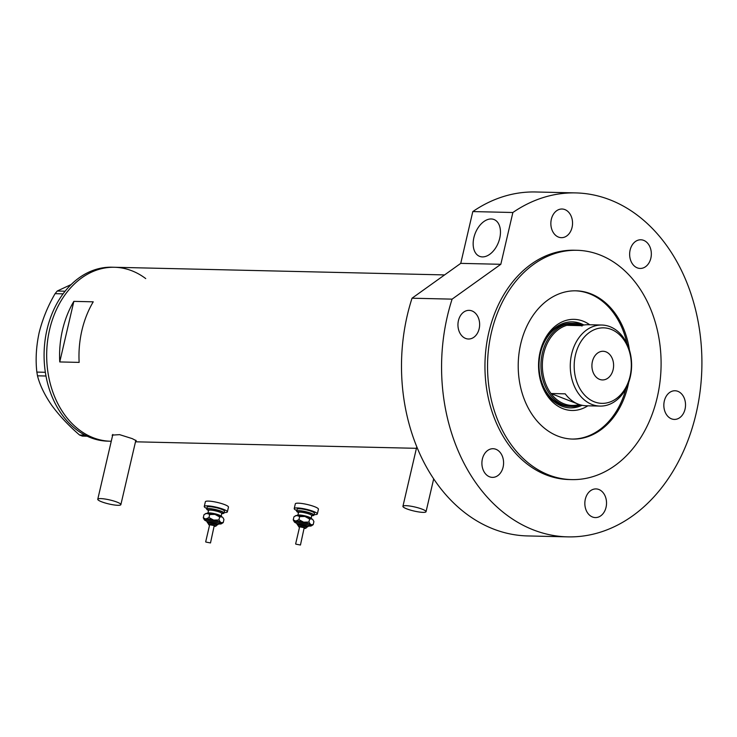 <?xml version="1.0" encoding="UTF-8"?>
<svg xmlns="http://www.w3.org/2000/svg" width="737" height="737" viewBox="0 0 737 737"><rect width="100%" height="100%" fill="white"/><g stroke="black" fill="none" stroke-linecap="round" stroke-linejoin="round"><path stroke-width="1.11" d="M101.559 501.768A11.866 2.064 -166.9 0 0 113.793 504.909A11.866 2.064 -166.9 0 0 120.868 504.642A11.866 2.064 -166.9 0 0 117.072 502.127A11.866 2.064 -166.9 0 0 104.838 498.995A11.866 2.064 -166.9 0 0 97.763 499.262A11.866 2.064 -166.9 0 0 101.559 501.768M406.723 508.843A11.866 2.064 -166.9 0 0 418.957 511.975A11.866 2.064 -166.9 0 0 426.041 511.708A11.866 2.064 -166.9 0 0 422.237 509.203A11.866 2.064 -166.9 0 0 410.002 506.061A11.866 2.064 -166.9 0 0 402.927 506.328A11.866 2.064 -166.9 0 0 406.723 508.843M135.682 440.984L136.253 440.717L132.181 438.607L119.606 434.646L112.181 435.116L112.466 436.046M111.259 441.242L110.486 441.223A87.003 65.823 -88.7 0 1 93.083 437.695A87.003 65.823 -88.7 0 1 47.555 341.084A87.003 65.823 -88.7 0 1 114.511 267.273A87.003 65.823 91.3 0 0 49.591 329.679A87.003 65.823 91.3 0 0 110.486 441.223L107.897 441.168A87.003 65.823 91.3 0 1 47.002 329.623A87.003 65.823 91.3 0 1 111.932 267.209L114.511 267.273A87.003 65.823 91.3 0 1 145.723 278.586M79.145 362.392A87.003 65.823 -88.7 0 1 93.24 301.82L73.847 301.369A87.003 65.823 91.3 0 0 59.752 361.941L79.145 362.392M59.752 361.941L73.847 301.369M87.196 436.221L82.341 436.111L79.568 435.023C68.707 425.682 59.421 415.76 51.691 405.267C44.57 394.912 39.844 385.101 37.495 375.815L36.85 372.093C35.422 359.619 36.177 346.491 39.135 332.719C42.599 318.918 47.923 305.901 55.1 293.667L57.228 291.023L71.167 284.528M45.97 376.017L37.495 375.815M79.568 435.023L85.031 435.152M36.85 372.093L45.344 372.286M63.087 293.851L55.1 293.667M57.228 291.023L65.123 291.207M587.85 405.801A45.574 34.482 -88.7 0 1 562.856 408.63A45.574 34.482 -88.7 0 1 540.074 352.046A45.574 34.482 -88.7 0 1 583.207 321.203A45.574 34.482 -88.7 0 1 589.729 324.759M583.944 325.008A43.004 32.539 91.3 0 0 580.949 323.626A43.004 32.539 91.3 0 0 572.345 321.885A43.004 32.539 91.3 0 0 539.244 358.366A43.004 32.539 91.3 0 0 561.751 406.124A43.004 32.539 91.3 0 0 570.355 407.874A43.004 32.539 91.3 0 0 582.083 405.286M573.34 323.386L571.405 323.34A41.521 31.415 91.3 0 0 539.447 358.569A41.521 31.415 91.3 0 0 561.179 404.687A41.521 31.415 91.3 0 0 569.48 406.373L571.424 406.409A41.521 31.415 -88.7 0 1 563.114 404.733A41.521 31.415 -88.7 0 1 541.382 358.615A41.521 31.415 -88.7 0 1 573.34 323.386A41.521 31.415 -88.7 0 1 581.65 325.072A41.521 31.415 -88.7 0 1 582.294 325.339M583.289 325.128A43.004 32.539 91.3 0 0 580.047 323.607A43.004 32.539 91.3 0 0 571.894 321.876M571.958 439.059A74.151 56.104 91.3 0 0 625.971 388.574M627.012 343.737A74.151 56.104 91.3 0 0 589.582 293.796A74.151 56.104 91.3 0 0 575.394 290.811M569.904 407.856A43.004 32.539 91.3 0 0 581.438 405.138M594.326 401.831A37.762 28.577 91.3 0 0 630.061 376.266A37.762 28.577 91.3 0 0 611.185 329.384A37.762 28.577 91.3 0 0 575.45 354.939A37.762 28.577 91.3 0 0 594.326 401.831M609.996 326.684A40.535 30.668 -88.7 0 1 631.204 371.697A40.535 30.668 -88.7 0 1 600.01 406.087A40.535 30.668 -88.7 0 1 591.903 404.447A40.535 30.668 -88.7 0 1 570.687 359.426A40.535 30.668 -88.7 0 1 601.889 325.035A40.535 30.668 -88.7 0 1 609.996 326.684M605.961 351.853A14.335 10.843 91.3 0 0 603.087 351.273A14.335 10.843 91.3 0 0 592.06 363.433A14.335 10.843 91.3 0 0 599.559 379.352A14.335 10.843 91.3 0 0 602.424 379.933A14.335 10.843 91.3 0 0 613.46 367.772A14.335 10.843 91.3 0 0 605.961 351.853M582.073 326.04A40.535 30.668 91.3 0 0 566.882 325.321A40.535 30.668 91.3 0 0 543.722 353.465A40.535 30.668 91.3 0 0 551.009 393.512L565.233 393.844A40.535 30.668 91.3 0 0 578.195 404.125A40.535 30.668 91.3 0 0 586.311 405.774L600.01 406.087M579.273 404.521L579.181 404.512A40.535 30.668 91.3 0 1 563.98 403.793A40.535 30.668 91.3 0 1 551.009 393.512L579.181 404.512M580.452 404.88A41.521 31.415 -88.7 0 1 571.424 406.409M601.889 325.035L588.181 324.722A40.535 30.668 91.3 0 0 581.097 325.653L566.882 325.321M499.732 238.235A19.77 12.465 111.3 0 1 479.621 256.356A19.77 12.465 111.3 0 1 473.882 237.636A19.77 12.465 111.3 0 1 494.002 219.515A19.77 12.465 111.3 0 1 499.732 238.235M629.426 350.02A74.151 56.104 91.3 0 0 590.871 293.823A74.151 56.104 91.3 0 0 576.039 290.82A74.151 56.104 91.3 0 0 518.968 353.723A74.151 56.104 91.3 0 0 557.771 436.064A74.151 56.104 91.3 0 0 572.603 439.077A74.151 56.104 91.3 0 0 628.679 382.411M599.918 254.947A114.686 86.773 91.3 0 0 576.979 250.294A114.686 86.773 91.3 0 0 488.714 347.597A114.686 86.773 91.3 0 0 548.724 474.95A114.686 86.773 91.3 0 0 571.663 479.603A114.686 86.773 91.3 0 0 659.928 382.3A114.686 86.773 91.3 0 0 599.918 254.947M576.979 250.294L574.39 250.23A114.686 86.773 91.3 0 0 486.125 347.532A114.686 86.773 91.3 0 0 546.135 474.886A114.686 86.773 91.3 0 0 569.084 479.538L571.663 479.603M567.748 536.868L527.683 535.937A172.025 130.154 91.3 0 1 493.274 528.963A172.025 130.154 91.3 0 1 412.029 298.209L452.103 299.139A172.025 130.154 91.3 0 0 533.339 529.885A172.025 130.154 91.3 0 0 567.748 536.868A172.025 130.154 91.3 0 0 700.15 390.914A172.025 130.154 91.3 0 0 610.135 199.884A172.025 130.154 91.3 0 0 575.717 192.91A172.025 130.154 91.3 0 0 512.869 212.505L472.804 211.574A172.025 130.154 91.3 0 1 535.652 191.979L575.717 192.91M465.591 338.43A14.335 10.843 91.3 0 0 468.465 339.011A14.335 10.843 91.3 0 0 479.492 326.85A14.335 10.843 91.3 0 0 471.993 310.931A14.335 10.843 91.3 0 0 469.128 310.351A14.335 10.843 91.3 0 0 458.092 322.511A14.335 10.843 91.3 0 0 465.591 338.43M558.499 237.093A14.335 10.843 91.3 0 0 561.364 237.673A14.335 10.843 91.3 0 0 572.4 225.513A14.335 10.843 91.3 0 0 564.901 209.594A14.335 10.843 91.3 0 0 562.036 209.013A14.335 10.843 91.3 0 0 551 221.174A14.335 10.843 91.3 0 0 558.499 237.093M637.293 267.863A14.335 10.843 91.3 0 0 640.158 268.443A14.335 10.843 91.3 0 0 651.195 256.283A14.335 10.843 91.3 0 0 643.687 240.363A14.335 10.843 91.3 0 0 640.822 239.783A14.335 10.843 91.3 0 0 629.785 251.943A14.335 10.843 91.3 0 0 637.293 267.863M671.481 418.837A14.335 10.843 91.3 0 0 674.346 419.417A14.335 10.843 91.3 0 0 685.382 407.257A14.335 10.843 91.3 0 0 677.883 391.338A14.335 10.843 91.3 0 0 675.009 390.757A14.335 10.843 91.3 0 0 663.982 402.918A14.335 10.843 91.3 0 0 671.481 418.837M592.493 516.996A14.335 10.843 91.3 0 0 595.358 517.577A14.335 10.843 91.3 0 0 606.385 505.416A14.335 10.843 91.3 0 0 598.886 489.497A14.335 10.843 91.3 0 0 596.021 488.917A14.335 10.843 91.3 0 0 584.985 501.077A14.335 10.843 91.3 0 0 592.493 516.996M489.543 476.793A14.335 10.843 91.3 0 0 492.408 477.373A14.335 10.843 91.3 0 0 503.445 465.213A14.335 10.843 91.3 0 0 495.946 449.294A14.335 10.843 91.3 0 0 493.081 448.713A14.335 10.843 91.3 0 0 482.044 460.874A14.335 10.843 91.3 0 0 489.543 476.793M452.103 299.139L500.819 264.297L512.869 212.505M412.029 298.209L460.745 263.367L472.804 211.574M460.745 263.367L500.819 264.297M205.918 542.073L210.496 542.939L205.918 542.073M210.496 542.939L214.237 525.61L209.658 524.744L205.687 541.815M216.614 525.37L216.835 524.422A4.45 0.774 -166.9 0 0 216.42 523.952A4.45 0.774 -166.9 0 0 211.639 522.441A4.45 0.774 -166.9 0 0 208.175 522.404L207.954 523.353A4.45 0.774 13.1 0 1 211.418 523.39A4.45 0.774 13.1 0 1 216.199 524.901A4.45 0.774 13.1 0 1 216.614 525.37L215.849 526.19L214.366 526.301M207.539 509.995A8.899 1.548 -166.9 0 0 208.414 510.455A6.919 1.198 -166.9 0 1 213.804 510.52A6.919 1.198 -166.9 0 1 221.247 512.878A6.919 1.198 -166.9 0 1 221.892 513.597A8.899 1.548 -166.9 0 0 224.039 513.099A8.899 1.548 -166.9 0 0 223.21 512.169A8.899 1.548 -166.9 0 0 213.638 509.138A8.899 1.548 -166.9 0 0 206.71 509.064A8.899 1.548 -166.9 0 0 207.539 509.995M224.039 513.099L224.481 511.202A8.899 1.548 -166.9 0 0 223.652 510.271A8.899 1.548 -166.9 0 0 214.08 507.24A8.899 1.548 -166.9 0 0 207.152 507.167L206.71 509.064M224.168 512.528A11.866 2.064 -166.9 0 0 227.374 511.874A11.866 2.064 -166.9 0 0 226.268 510.64A11.866 2.064 -166.9 0 0 213.509 506.595A11.866 2.064 -166.9 0 0 204.26 506.494A11.866 2.064 -166.9 0 0 205.365 507.738A11.866 2.064 -166.9 0 0 206.839 508.493M227.374 511.874L228.47 507.13A11.866 2.064 -166.9 0 0 227.365 505.895A11.866 2.064 -166.9 0 0 214.605 501.851A11.866 2.064 -166.9 0 0 205.365 501.759L204.26 506.494M207.134 513.311A8.899 1.548 -166.9 0 0 205.798 513.569L204.969 514.076L207.134 513.311L209.677 514.527L214.974 514.398A8.899 1.548 -166.9 0 0 207.134 513.311M222.86 517.54L222.104 516.913A8.899 1.548 -166.9 0 0 214.974 514.398L219.654 516.923L222.104 516.913A8.899 1.548 13.1 0 1 222.86 517.54A8.899 1.548 13.1 0 1 222.924 517.678M218.963 524.007A8.899 1.548 -166.9 0 0 220.087 524.025A8.899 1.548 -166.9 0 0 221.413 523.767A8.899 1.548 -166.9 0 0 220.787 522.597A8.899 1.548 -166.9 0 0 213.647 520.092A8.899 1.548 -166.9 0 0 205.807 519.005L203.274 517.798L203.983 514.748L204.969 514.076M223.182 518.047L223.947 519.539L223.237 522.588L220.787 522.597L218.944 519.972L213.647 520.092L208.967 517.577L205.807 519.005A8.899 1.548 -166.9 0 0 204.352 519.797A8.899 1.548 -166.9 0 0 205.107 520.423A8.899 1.548 -166.9 0 0 206.452 521.096M221.413 523.767L223.237 522.588M203.274 517.798L204.287 519.659M208.967 517.577L209.677 514.527M218.944 519.972L219.654 516.923M295.878 544.155L300.456 545.021L295.878 544.155M300.456 545.021L304.197 527.692L299.618 526.826L295.648 543.897M306.574 527.452L306.795 526.504A4.45 0.774 -166.9 0 0 306.38 526.034A4.45 0.774 -166.9 0 0 301.599 524.523A4.45 0.774 -166.9 0 0 298.135 524.486L297.914 525.435A4.45 0.774 13.1 0 1 301.378 525.472A4.45 0.774 13.1 0 1 306.159 526.983A4.45 0.774 13.1 0 1 306.574 527.452L305.809 528.282L304.326 528.392A3.464 0.599 -166.9 0 0 305.072 527.812A3.464 0.599 -166.9 0 0 300.576 526.513A3.464 0.599 -166.9 0 0 298.973 526.964A3.464 0.599 -166.9 0 0 299.517 527.241M297.499 512.077A8.899 1.548 -166.9 0 0 298.374 512.547A6.919 1.198 -166.9 0 1 303.764 512.602A6.919 1.198 -166.9 0 1 311.207 514.96A6.919 1.198 -166.9 0 1 311.852 515.679A8.899 1.548 -166.9 0 0 313.999 515.181A8.899 1.548 -166.9 0 0 313.17 514.251A8.899 1.548 -166.9 0 0 303.598 511.22A8.899 1.548 -166.9 0 0 296.67 511.146A8.899 1.548 -166.9 0 0 297.499 512.077M313.999 515.181L314.441 513.284A8.899 1.548 -166.9 0 0 313.612 512.353A8.899 1.548 -166.9 0 0 304.04 509.322A8.899 1.548 -166.9 0 0 297.112 509.249L296.67 511.146M314.137 514.61A11.866 2.064 -166.9 0 0 317.334 513.956A11.866 2.064 -166.9 0 0 316.228 512.722A11.866 2.064 -166.9 0 0 303.469 508.677A11.866 2.064 -166.9 0 0 294.22 508.585A11.866 2.064 -166.9 0 0 295.325 509.82A11.866 2.064 -166.9 0 0 296.799 510.584M317.334 513.956L318.43 509.221A11.866 2.064 -166.9 0 0 317.325 507.977A11.866 2.064 -166.9 0 0 304.565 503.933A11.866 2.064 -166.9 0 0 295.325 503.841L294.22 508.585M297.094 515.403A8.899 1.548 -166.9 0 0 295.758 515.66L294.929 516.158L297.094 515.403L299.637 516.609L304.934 516.49A8.899 1.548 -166.9 0 0 297.094 515.403M312.82 519.631L312.064 518.995A8.899 1.548 -166.9 0 0 304.934 516.49L309.614 519.005L312.064 518.995A8.899 1.548 13.1 0 1 312.82 519.631A8.899 1.548 13.1 0 1 312.884 519.76M308.923 526.098A8.899 1.548 -166.9 0 0 310.047 526.107A8.899 1.548 -166.9 0 0 311.373 525.849A8.899 1.548 -166.9 0 0 310.747 524.689A8.899 1.548 -166.9 0 0 303.607 522.174A8.899 1.548 -166.9 0 0 295.767 521.087L293.234 519.88L293.943 516.83L294.929 516.158M313.142 520.129L313.907 521.621L313.197 524.67L310.747 524.689L308.904 522.054L303.607 522.174L298.927 519.659L295.767 521.087A8.899 1.548 -166.9 0 0 294.312 521.879A8.899 1.548 -166.9 0 0 295.067 522.515A8.899 1.548 -166.9 0 0 296.412 523.187M311.373 525.849L313.197 524.67M293.234 519.88L294.247 521.741M298.927 519.659L299.637 516.609M308.904 522.054L309.614 519.005M214.375 526.273A3.464 0.599 -166.9 0 0 215.112 525.73A3.464 0.599 -166.9 0 0 210.616 524.422A3.464 0.599 -166.9 0 0 209.013 524.882A3.464 0.599 -166.9 0 0 209.557 525.159M206.461 520.635A7.416 1.29 13.1 0 1 206.415 520.608A7.416 1.29 13.1 0 1 209.852 519.622A7.416 1.29 13.1 0 1 219.479 522.422A7.416 1.29 13.1 0 1 218.852 523.602M206.71 520.709L206.471 521.004A6.43 1.115 13.1 0 1 211.473 521.059A6.43 1.115 13.1 0 1 218.382 523.252A6.43 1.115 13.1 0 1 218.981 523.915L216.706 524.984M216.715 524.947A5.435 0.94 -166.9 0 0 217.295 524.071A5.435 0.94 -166.9 0 0 210.238 522.026A5.435 0.94 -166.9 0 0 207.714 522.745A5.435 0.94 -166.9 0 0 208.046 522.929M208.414 510.115A7.914 1.373 13.1 0 1 208.405 510.115A7.914 1.373 13.1 0 1 212.072 509.064A7.914 1.373 13.1 0 1 222.344 512.049A7.914 1.373 13.1 0 1 221.791 513.311M207.456 513.735L207.751 513.311A6.919 1.198 13.1 0 1 213.14 513.367A6.919 1.198 13.1 0 1 220.584 515.725A6.919 1.198 13.1 0 1 221.229 516.444L221.745 513.256M296.421 522.717A7.416 1.29 13.1 0 1 296.375 522.69A7.416 1.29 13.1 0 1 299.812 521.704A7.416 1.29 13.1 0 1 309.439 524.504A7.416 1.29 13.1 0 1 308.812 525.693M296.67 522.8L296.431 523.086A6.43 1.115 13.1 0 1 301.433 523.141A6.43 1.115 13.1 0 1 308.342 525.334A6.43 1.115 13.1 0 1 308.941 526.006L306.666 527.075M306.675 527.029A5.435 0.94 -166.9 0 0 307.255 526.163A5.435 0.94 -166.9 0 0 300.199 524.108A5.435 0.94 -166.9 0 0 297.674 524.827A5.435 0.94 -166.9 0 0 298.006 525.011M298.374 512.206A7.914 1.373 13.1 0 1 298.365 512.197A7.914 1.373 13.1 0 1 302.032 511.146A7.914 1.373 13.1 0 1 312.304 514.131A7.914 1.373 13.1 0 1 311.751 515.393M297.416 515.817L297.711 515.393A6.919 1.198 13.1 0 1 303.1 515.449A6.919 1.198 13.1 0 1 310.544 517.807A6.919 1.198 13.1 0 1 311.189 518.526L311.705 515.338M120.868 504.642L135.857 440.256M426.041 511.708L433.678 478.884M416.433 448.317L135.488 441.804M444.604 274.919L114.511 267.273M402.927 506.328L416.774 446.815M97.763 499.262L112.844 434.434M209.557 525.186L207.954 523.353M208.037 522.966L206.471 521.004M208.7 510.225L207.751 513.311M221.229 516.444L221.312 516.959M204.352 519.797L204.029 519.299M218.806 523.556L219.294 523.473L218.981 523.915M299.517 527.268L297.914 525.435M297.997 525.057L296.431 523.086M298.66 512.307L297.711 515.393M311.189 518.526L311.272 519.041M294.312 521.879L293.989 521.381M308.766 525.638L309.254 525.564L308.941 526.006"/></g></svg>
